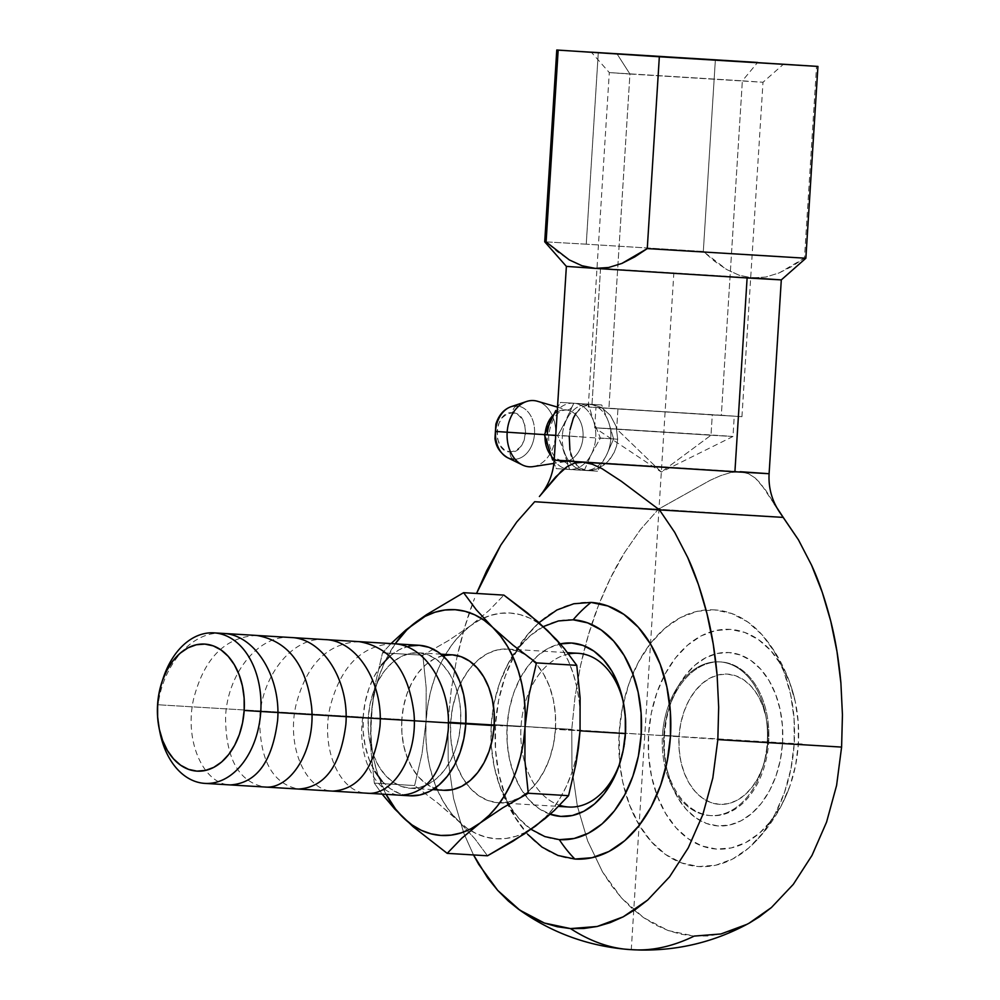 <?xml version="1.0" encoding="UTF-8"?>
<svg xmlns="http://www.w3.org/2000/svg" width="1000" height="1000" viewBox="0 0 1000 1000"><rect width="100%" height="100%" fill="white"/><g stroke="black" fill="none" stroke-linecap="round" stroke-linejoin="round"><path stroke-width="0.75" stroke-dasharray="5 3.75" d="M749.513 922.95L734.112 930.062L720.913 933.975L707.588 935.987L694.237 936.075C672.463 946.637 651.475 951.162 631.275 949.65L673.838 273.15M574.862 859.05A128.575 87.688 93.5 0 1 514.525 816A128.575 87.688 93.5 0 1 525.325 637.825A128.575 87.688 93.5 0 1 591 602.413M573.15 619.8A110.138 75.113 -86.5 0 0 497.738 688.875A110.138 75.113 -86.5 0 0 493.288 761.875A110.138 75.113 -86.5 0 0 559.312 839.65M716.538 849.075A110.062 75.062 93.5 0 1 648.55 734.325A110.062 75.062 93.5 0 1 730.362 629.4L744.837 632.475L758.487 639.637L770.8 650.638L781.3 665.05L789.562 682.3L795.288 701.75L798.25 722.638L798.35 744.163L795.562 765.487L790 785.812L781.888 804.35L771.525 820.387L759.312 833.3L745.725 842.6L731.275 847.925L716.538 849.075L702.062 846.012L688.4 838.838L676.087 827.837L665.6 813.425L657.337 796.175L651.6 776.725L648.637 755.837L648.55 734.325L651.338 712.987L656.9 692.663L665.013 674.125L675.375 658.088L687.588 645.175L701.175 635.875L715.612 630.55L730.362 629.4A110.062 75.062 93.5 0 1 796.388 707.412A110.062 75.062 93.5 0 1 791.975 779.762A110.062 75.062 93.5 0 1 716.538 849.075M619.788 763.312L619.188 732.475L622.438 707.55L628.938 683.812L638.413 662.15L650.525 643.425L664.788 628.337L680.662 617.475L697.537 611.25L714.762 609.9A128.575 87.688 -86.5 0 0 619.188 732.475A128.575 87.688 -86.5 0 0 698.612 866.55A128.575 87.688 -86.5 0 0 764.287 831.137A128.575 87.688 -86.5 0 0 775.088 652.962A128.575 87.688 -86.5 0 0 714.762 609.9L731.675 613.488L747.625 621.875L762.013 634.725L774.262 651.55L783.925 671.712L790.612 694.425L794.075 718.825L794.188 743.975L790.925 768.888L784.438 792.638L774.95 814.287L762.85 833.025L748.587 848.112L732.712 858.975L715.837 865.2L698.612 866.55L681.7 862.962L665.738 854.575L651.363 841.725L639.1 824.9L629.45 804.737L622.762 782.025L619.8 763.375M781.3 279.9L752.438 277.9L739.237 275.275L726.625 269.5L703.312 251.462L586.25 244.188L703.312 251.462L715.375 59.65L703.312 251.462L714.65 261.312L726.625 269.5L739.237 275.275L752.438 277.9L589.412 267.663L600.55 268.337L592 404.412L587.325 404.775L583.038 406.425L579.25 409.263L573.387 418.038L571.375 423.663L569.25 436.287L562.35 435.838A33.175 24.262 93.8 0 0 564.55 452.587L569.562 469.513L597.537 471.2L584.325 470.337L591.425 454.137L600.388 438.062L613.6 438.938L600.388 438.062L593.5 421.025L588.488 404.113L601.7 404.975L560.525 402.413L573.737 403.288L560.525 402.413L557.487 407.5L560.525 402.413L573.575 403.2A9.825 6.7 93.5 0 1 566.75 410.05A9.825 6.7 -86.5 0 0 573.575 403.2A33.175 24.262 -86.2 0 1 593.5 421.025A33.175 24.262 -86.2 0 1 591.425 454.137A33.175 24.262 -86.2 0 1 569.4 469.425A33.175 24.262 -86.2 0 1 554.15 460.513A33.175 24.262 93.8 0 0 569.4 469.425A9.825 6.7 -86.5 0 0 563.45 461.737A9.825 6.7 93.5 0 1 569.4 469.425A33.175 24.262 93.8 0 0 591.425 454.137A33.175 24.262 93.8 0 0 593.5 421.025A33.175 24.262 93.8 0 0 573.575 403.2A33.175 24.262 93.8 0 0 551.55 418.488A33.175 24.262 -86.2 0 1 573.575 403.2L588.488 404.113L593.5 421.025L600.388 438.062L591.425 454.137L584.325 470.337L556.35 468.638L553.925 463.075L556.35 468.638L597.537 471.2L606.5 455.125A33.175 24.262 93.8 0 0 610.788 438.762L617.7 439.225L616.562 446.112L614.125 452.575L608.45 460.9L603.95 465.025L596.9 468.963L592.05 470.325L584.4 470.412A33.175 24.262 93.8 0 0 584.487 470.412A33.175 24.262 93.8 0 0 597.413 466.325A33.175 24.262 93.8 0 0 606.5 455.125L613.6 438.938L608.587 422.013A33.175 24.262 -86.2 0 1 610.788 438.762L613.6 438.938L608.587 422.013L601.7 404.975L573.737 403.288L566.638 419.475L557.663 435.55L564.55 452.587A33.175 24.262 93.8 0 0 584.4 470.412M553.387 414.913A26.012 19.025 -86.2 0 1 565.675 409.862A26.012 19.025 93.8 0 0 553.387 414.9M550.788 455.213A26.012 19.025 93.8 0 0 562.413 461.775A26.012 19.025 -86.2 0 1 550.788 455.213M552.7 460.125L549.475 451.6A33.175 24.262 -86.2 0 1 547.263 434.85L544.45 434.675L547.263 434.85A33.175 24.262 93.8 0 0 549.475 451.6L546.737 443.1M507.725 457.775A26.725 19.55 93.8 0 0 513.325 459.275A7.362 5.025 93.5 0 1 510.062 451.938A7.362 5.025 -86.5 0 0 513.325 459.275A26.725 19.55 93.8 0 0 534.525 433.787A26.725 19.55 93.8 0 0 516.688 405.925A7.362 5.025 -86.5 0 0 512.525 412.788C531.062 412.7 528.462 454.25 510.062 451.938L515.638 450.775L520.55 446.812L524.05 440.65L525.612 433.225L524.987 425.662L522.288 419.125L517.913 414.6L512.525 412.788L506.95 413.938L502.038 417.9L498.537 424.062L496.975 431.488L497.587 439.05L500.3 445.588L504.675 450.112L510.062 451.938C491.512 452.025 494.125 410.462 512.525 412.788A7.362 5.025 93.5 0 1 516.688 405.925A26.725 19.55 93.8 0 0 511.075 406.688M576.013 413.2L583.038 406.425L592 404.412L601.663 407.55L610.288 415.275L616.1 426.362L617.7 439.225L610.788 438.762A33.175 24.262 -86.2 0 1 606.5 455.125L613.6 438.938L610.788 438.762A33.175 24.262 93.8 0 0 608.587 422.013A33.175 24.262 93.8 0 0 588.737 404.2A33.175 24.262 93.8 0 0 588.65 404.188A33.175 24.262 -86.2 0 1 608.587 422.013L601.7 404.975L588.65 404.188A33.175 24.262 93.8 0 0 566.638 419.475A33.175 24.262 93.8 0 0 562.35 435.838A33.175 24.262 -86.2 0 1 566.638 419.475A33.175 24.262 -86.2 0 1 588.65 404.188L573.737 403.288L562.362 427.55L557.663 435.55L555.737 435.425L557.663 435.55L561.325 444.062L569.562 469.513L584.487 470.412A33.175 24.262 -86.2 0 1 564.55 452.587A33.175 24.262 -86.2 0 1 562.35 435.838L569.25 436.287L569.913 449.9L573.737 461.262L554.175 460.188M566.375 266.388L589.4 267.663L566.375 266.388M570.825 454.038L569.913 449.9M573.737 461.262L579.487 467.9L587.413 470.613L583.162 469.775L576.35 465.037L571.425 456M586.25 244.188L598.312 52.362L586.25 244.188L544.712 241.812L586.25 244.188M629.938 74.025L763 82.263L742.362 80.825L757.35 62.787L742.362 80.825L763 82.263L629.938 74.025L608.9 408.438L741.95 416.675L721.325 415.238L742.362 80.825L721.325 415.238L588.312 407L741.912 416.675L588.263 407L608.9 408.438L629.938 74.025L609.3 72.588L742.362 80.825L609.3 72.588L629.938 74.025L617.087 53.963L629.938 74.025M547.775 426.587L555.825 410.412M625.825 733.6A77 52.512 -86.5 0 0 623.987 705.362A77 52.512 -86.5 0 0 623.625 703.612A77 52.512 -86.5 0 1 625.825 733.6L625.825 733.6A77 52.512 -86.5 0 1 620.062 762.55A77 52.512 -86.5 0 0 620.625 760.875A77 52.512 -86.5 0 0 625.825 733.6M568.65 653.962A77 52.512 -86.5 0 0 530.025 689.712A77 52.512 -86.5 0 0 521.025 726.712L507.125 725.837A86.862 59.237 93.5 0 1 560.35 643.875L548.65 648.15L537.925 655.487L528.3 665.688L520.112 678.337L513.713 692.962L509.325 709L507.125 725.837L521.025 726.712A77 52.512 -86.5 0 0 525.1 763.9A77 52.512 -86.5 0 0 568.775 807.013M663.85 735.362A77 52.512 93.5 0 1 669.05 708.088A77 52.512 93.5 0 1 730.537 663.863A77 52.512 93.5 0 1 768.65 742.237L782.55 743.125A86.862 59.237 -86.5 0 0 714.75 654.1A86.862 59.237 -86.5 0 0 670.2 704.587A86.862 59.237 -86.5 0 0 664.338 735.362L662.463 735.275A77 52.512 93.5 0 1 669.513 702.862A77 52.512 93.5 0 1 715.75 661.825A77 52.512 93.5 0 1 719.513 661.862A77 52.512 93.5 0 1 767.262 742.163L768.65 742.237A77 52.512 -86.5 0 0 720.9 661.938A77 52.512 -86.5 0 0 663.85 735.362A77 52.512 -86.5 0 0 711.6 815.662A77 52.512 -86.5 0 0 768.65 742.237L767.262 742.163A77 52.512 93.5 0 1 762.062 769.438A77 52.512 93.5 0 1 712.163 815.638A77 52.512 93.5 0 1 665.525 768.85A77 52.512 93.5 0 1 662.463 735.275L679.05 736.325A65.237 44.488 -86.5 0 0 711.338 802.725A65.237 44.488 -86.5 0 0 763.438 765.263A65.237 44.488 -86.5 0 0 767.837 742.15L767.788 729.4L766.038 717.013L762.638 705.487L757.738 695.263L751.513 686.725L744.225 680.2L736.125 675.95L727.537 674.125L718.8 674.812L710.238 677.975L702.188 683.487L694.95 691.137L688.812 700.638L684 711.625L680.7 723.675L679.05 736.325L679.1 749.075L680.863 761.462L684.25 772.987L689.163 783.213L695.375 791.75L702.675 798.275L710.763 802.525L719.35 804.35L728.088 803.662L736.65 800.512L744.712 795L751.938 787.337L758.088 777.837L762.9 766.85L766.188 754.8L767.837 742.15A65.237 44.488 -86.5 0 0 766.287 718.225A65.237 44.488 -86.5 0 0 719.237 674.712A65.237 44.488 -86.5 0 0 679.05 736.325L662.463 735.275A77 52.512 93.5 0 1 669.513 702.862A77 52.512 93.5 0 1 715.75 661.825A77 52.512 93.5 0 1 765.425 713.925A77 52.512 93.5 0 1 767.262 742.163A77 52.512 93.5 0 1 710.212 815.575A77 52.512 93.5 0 1 665.525 768.85A77 52.512 93.5 0 1 662.463 735.275L664.338 735.362A86.862 59.237 -86.5 0 0 666.413 767.212A86.862 59.237 -86.5 0 0 729.05 825.138A86.862 59.237 -86.5 0 0 782.55 743.125L768.65 742.237A77 52.512 93.5 0 1 721.213 814.963A77 52.512 93.5 0 1 665.688 763.6A77 52.512 93.5 0 1 663.85 735.362M583.025 436.975A26.012 19.025 -86.2 0 1 565.4 461.637A26.012 19.025 -86.2 0 1 562.413 461.775A26.012 19.025 93.8 0 0 566.775 461.362A26.012 19.025 93.8 0 0 583.025 436.975L555.612 435.15L583.025 436.975A26.012 19.025 93.8 0 0 570.138 410.875A26.012 19.025 93.8 0 0 565.675 409.862A26.012 19.025 -86.2 0 1 568.763 410.412A26.012 19.025 -86.2 0 1 583.025 436.975M533.125 466.613A33.175 24.262 93.8 0 0 555.612 435.15A33.175 24.262 -86.2 0 1 522.35 464.938M544.987 436.775A26.012 19.025 -86.2 0 1 545.062 434.675L545.062 434.675A26.012 19.025 -86.2 0 1 545.237 432.675M531.712 659.463A77 52.512 93.5 0 0 525.312 654.737L536.2 663.913L543.538 673.988L549.325 686.062L553.325 699.675L555.4 714.287L555.462 729.338L580.037 730.825L555.462 729.338A77 52.512 93.5 0 1 528.062 791.8A77 52.512 93.5 0 1 498.413 802.763A77 52.512 93.5 0 1 466.362 783.5A77 52.512 93.5 0 1 450.662 722.463L521.025 726.712L450.662 722.463L452.612 707.537L456.5 693.312L462.188 680.35L469.425 669.125L477.975 660.088L487.475 653.587L497.587 649.862L507.9 649.05L518.025 651.2L525.275 654.712M734.225 416.2L595.988 407.488L734.225 416.2L733 436.475L710.987 435.225L616.675 429.025L617.95 408.738L734.275 416.188L712.275 414.938L710.987 435.225L661.325 472.062L616.675 429.025L714.425 435.188C740.075 436.887 738.925 436.9 710.987 435.225L613.237 429.062C587.587 427.362 588.737 427.35 616.675 429.025L661.325 472.062L710.987 435.225L712.275 414.938L595.95 407.488L617.95 408.738L616.675 429.025L594.663 427.775L616.675 429.025M513.325 459.275A26.725 19.55 93.8 0 0 534.525 433.787L555.612 435.15L534.525 433.787A26.725 19.55 93.8 0 0 516.688 405.925M368.3 717.5L401.838 719.538A67.862 46.275 -86.5 0 0 443.925 790.3L434.837 788.4L426.413 783.975L418.825 777.2L412.35 768.312L407.262 757.675L403.725 745.688L401.9 732.812L401.838 719.538L368.3 717.5L370.012 704.35L373.438 691.825L378.45 680.387L384.837 670.5L392.362 662.537L400.737 656.812L409.65 653.525L418.738 652.812L427.663 654.7L436.087 659.125L443.675 665.913L450.15 674.788L455.238 685.438L458.775 697.425L460.6 710.3L460.662 723.575A67.862 46.275 93.5 0 1 410.375 788.275A67.862 46.275 93.5 0 1 368.3 717.5A67.862 46.275 93.5 0 1 418.575 652.8A67.862 46.275 93.5 0 1 460.662 723.575L458.938 736.725L455.513 749.262L450.513 760.688L444.113 770.575L436.587 778.538L428.212 784.262L419.312 787.55L410.213 788.263L401.287 786.375L392.863 781.95L385.275 775.163L378.812 766.287L373.713 755.638L370.175 743.65L368.35 730.775L368.3 717.5M465.788 723.875L460.662 723.575L465.788 723.875M159.525 730.15A75.4 51.425 93.5 0 1 158.15 704.762L363.162 717.163A75.4 51.425 -86.5 0 0 409.925 795.8M163.238 678.05A75.4 51.425 -86.5 0 0 158.15 704.762L158.15 704.762A75.4 51.425 -86.5 0 0 159.95 732.412M419.038 645.275A75.4 51.425 -86.5 0 0 363.162 717.163L158.15 704.762A75.4 51.425 93.5 0 1 162.55 680.238M409.113 646.075L399.212 649.725L389.9 656.1M381.538 664.95L374.438 675.925L368.888 688.625L365.075 702.55L363.162 717.163L363.225 731.912L365.262 746.225L369.188 759.538L374.85 771.363M382.038 781.237L390.462 788.775L399.825 793.688L409.9 795.8M452.125 654.837A67.862 46.275 -86.5 0 0 401.838 719.538L403.562 706.388L406.987 693.85L411.987 682.425L418.387 672.537L425.913 664.575L434.288 658.838L443.188 655.55M395.188 643.838L384.913 661.75L379.637 674.7L375.513 688.475L372.638 702.825L371.05 717.513L370.788 732.288L371.838 746.9L374.2 761.1L377.812 774.625L386.087 794.35A113.1 77.138 93.5 0 1 371.05 717.513A113.1 77.138 93.5 0 1 395.188 643.838M391.037 643.587L382.525 652.788L375.112 684.688L371.05 717.513L370.975 750.575L374.325 783.125L382.15 794.112L374.325 783.125L414.625 785.562L422.038 753.662L426.1 720.85L426.188 687.788L422.825 655.238L448.25 640.7L470.737 625.625L489.237 610.3L503.888 595.112L489.237 610.3L470.737 625.625A113.1 77.138 -86.5 0 0 426.1 720.85L426.188 687.788L422.825 655.238L382.525 652.788L422.825 655.238L448.25 640.7L470.737 625.625L461.85 633.275L453.663 642.513L446.325 653.175L439.963 665.088L434.675 678.037L430.562 691.8L427.688 706.15L426.1 720.85A113.1 77.138 -86.5 0 0 458.438 821.125L438.025 803.25L414.625 785.562L374.325 783.125L370.975 750.575L370.525 734.125L372.612 700.975L375.112 684.688L382.525 652.788L391.037 643.587M525.962 832.113L516.125 836.237L506.075 838.462L495.962 838.775L485.975 837.15L476.287 833.625L467.05 828.25L438.025 803.25L414.625 785.562L422.038 753.662L426.1 720.85L425.825 735.625L426.887 750.238L429.237 764.425L432.863 777.962L437.675 790.6L443.625 802.138L450.575 812.375L474.862 838.75L487.488 855.788L474.862 838.75L458.438 821.125A113.1 77.138 -86.5 0 0 535.4 826.175A113.1 77.138 -86.5 0 0 580.037 730.95A113.1 77.138 -86.5 0 0 547.7 630.675A113.1 77.138 -86.5 0 0 483.537 618.05A113.1 77.138 -86.5 0 0 470.737 625.625L480.175 619.688L490 615.562L500.062 613.325L510.163 613.025L520.15 614.65L529.85 618.175L539.075 623.55M568.562 795.675L553.9 810.863M564.925 649.275L576.763 665.337M544.288 818.525L552.463 809.287L559.8 798.625L566.175 786.712L571.462 773.763L575.575 760L578.45 745.638L580.037 730.95L580.3 716.175L579.25 701.562L576.888 687.375L573.275 673.838L568.45 661.2L562.513 649.663L555.55 639.425M531.725 659.475A77 52.512 93.5 0 1 536.188 663.9A77 52.512 93.5 0 1 555.462 729.338L553.513 744.262L549.625 758.487L543.95 771.45L536.7 782.675L528.162 791.712L518.65 798.213L508.55 801.938L498.225 802.75L488.1 800.6L478.55 795.588L469.938 787.887L462.587 777.812L456.812 765.738L452.8 752.125L450.725 737.513L450.662 722.463A77 52.512 93.5 0 1 473.575 664.3A77 52.512 93.5 0 1 507.713 649.038A77 52.512 93.5 0 1 525.288 654.712M526.512 401.512A33.175 24.262 -86.2 0 1 555.612 435.15A33.175 24.262 93.8 0 0 537.413 401.25M733 436.475L661.325 472.062L594.663 427.775L710.987 435.225M578.075 653.3A77 52.512 -86.5 0 0 530.025 689.712A77 52.512 -86.5 0 0 521.025 726.712A77 52.512 -86.5 0 0 525.1 763.9A77 52.512 -86.5 0 0 559.663 805.275M550.15 814.262A86.862 59.237 93.5 0 1 507.125 725.837L507.2 742.825L509.538 759.312L514.062 774.65L520.588 788.275L528.862 799.638L538.575 808.325L550.15 814.262M782.55 743.125L782.487 726.137L780.138 709.65L775.625 694.3L769.1 680.688L760.825 669.325L751.1 660.638L740.325 654.975L728.9 652.55L717.262 653.462L705.863 657.663L695.138 665.013L685.512 675.2L677.325 687.85L670.925 702.475L666.538 718.525L664.338 735.362L664.412 752.337L666.75 768.825L671.275 784.175L677.8 797.788L686.075 809.163L695.788 817.837L706.562 823.5L717.987 825.925L729.625 825.013L741.025 820.812L751.75 813.475L761.388 803.275L769.562 790.625L775.975 776L780.35 759.963L782.55 743.125M531.163 829.4L518.837 818.388L508.338 803.975L500.075 786.7L494.338 767.237L491.375 746.338L491.275 724.8L494.062 703.45L499.625 683.112L507.75 664.562L518.125 648.512L530.337 635.588L543.938 626.287M587.413 470.613L596.9 468.963L606.125 463.225L610.575 458.35L614.125 452.575L616.562 446.112L617.7 439.225L616.1 426.362L610.288 415.275L601.663 407.55L592 404.412L600.55 268.337L752.438 277.9L765.913 277.013L779.212 272.9L792.038 266.375L804.475 258.113L816.55 66.3L804.475 258.113L805.863 258.238M783.238 517.4L658.438 509.2L640.55 529.438L624.45 552.75L610.35 578.387L598.312 605.9L588.3 635.275L580.487 665.925L574.987 697.288L571.775 729.362L571.95 768.3L577.312 805.913L587.663 840.938L602.525 871.912L621.462 897.9L643.562 917.625L668.2 930.55L694.237 936.075L681.05 934.25L668.2 930.55L655.675 925.013L643.562 917.625L632.15 908.562L621.462 897.9L611.525 885.6L602.525 871.912L587.663 840.938L577.312 805.913L571.95 768.3L571.775 729.362L448.025 721.875L448.2 760.812L453.562 798.425L463.9 833.45L473.512 854.938L463.9 833.45L453.562 798.425L448.2 760.812L448.025 721.875L451.25 689.675L456.8 658.125L464.575 627.675L474.575 598.362C467.65 615.925 461.725 635.837 456.8 658.125L451.25 689.675L448.025 721.875L571.775 729.362L574.987 697.288L580.487 665.925C585.413 643.538 591.35 623.538 598.312 605.9C606.788 584.637 615.5 566.925 624.45 552.75L640.55 529.438L658.438 509.2L783.238 517.4M746.925 924.338L749.212 923.112M538.987 622.65L526.763 635.938L514.663 654.663L505.175 676.325L498.688 700.062L495.425 724.987L495.538 750.138L499 774.538L505.688 797.25L515.35 817.412L527.6 834.237M606.5 455.125A33.175 24.262 -86.2 0 1 597.413 466.325A33.175 24.262 -86.2 0 1 584.487 470.412L597.537 471.2L606.5 455.125M581.975 265.738L569.3 259.913L557.4 251.775L546.1 241.95M779.025 511.3L760.725 483.6L755.163 477.962L748.462 473.7L740.25 471.712L730.75 472.525L720.575 475.675L710.225 480.275L658.438 509.2L534.688 501.712L658.438 509.2L710.225 480.275L720.575 475.675L730.75 472.525L740.25 471.712L606.125 463.225L740.25 471.712L748.462 473.7L755.163 477.962L765.575 490.025L774.312 503.8M752.438 277.9L765.913 277.013L779.212 272.9L804.475 258.113M567.45 466.413L574.637 463.088M592 404.412L588.737 404.2M569.25 436.287L570 429.812M769.1 473.713L740.25 471.712M802.2 744L566.237 729.725M791.538 744.112L492.912 724.5M511.287 432.362L603.312 438.4M448.025 722.562L503.062 725.9M362.8 717.15C356.712 757.1 376.163 794.587 400.85 795.25M393.263 643.713C361.75 645.088 340.688 666.225 330.075 707.125C320.35 749.287 340.175 792.75 366.75 793.188M359.162 641.65C327.587 643.05 306.512 664.237 295.925 705.225C286.262 747.537 306.188 790.662 332.638 791.125M325.05 639.587C292.65 636.2 261.462 676 259.688 718.825C259.762 760.487 272.712 783.9 298.525 789.05M290.938 637.525C258.45 634.175 227.375 673.95 225.575 716.8C225.662 758.45 238.612 781.85 264.413 786.988M256.825 635.462C225.238 636.862 204.15 658.088 193.575 699.112C183.962 741.45 203.875 784.438 230.312 784.925M222.725 633.4C192.625 630.288 162.775 664.75 158.15 704.762M523 828.7C509.888 811.85 500.613 792.562 495.163 770.863M535.25 626.25C520.2 641.4 508.663 659.425 500.65 680.312M557.513 407.125L566.675 410.037C561.938 409.9 552.087 412.537 548.75 435.1C547.737 448.562 555.712 459.125 556.55 458.6L563.387 461.737L565.4 461.637L553.888 463.413M741.95 416.675L763 82.263L783.413 64.262M623.987 705.362L623.263 701.75M669.05 708.088L670.2 704.587M498.413 802.763L558.55 806.4M719.513 661.862L720.9 661.938M762.062 769.438L763.438 765.263M410.375 788.275L432.75 789.625M418.575 652.8L440.95 654.163M765.425 713.925L766.287 718.225M594.663 427.775L595.95 407.488M710.212 815.575L711.6 815.662M507.713 649.038L567.638 652.663M665.688 763.6L666.413 767.212M620.625 760.875L619.475 764.375M588.263 407L609.3 72.588L591.3 52.175M794.55 698.487C789.125 676.625 779.812 657.225 766.625 640.25M789.112 788.263C781.087 809.312 769.513 827.463 754.362 842.7"/><path stroke-width="1.5" d="M573.638 461.087L554.175 460.188C553.2 473.888 548.275 486 539.388 496.512L561.237 471.262L567.45 466.413L574.637 463.088L583.038 462.2L734.912 471.763L554.175 460.188L583.038 462.2L592.35 464.237L602.05 468.675L621.325 481.275L659.475 509.9L534.688 501.712L516.775 521.975L500.75 545.175L476.525 593.462L486.712 570.662L500.75 545.175L516.775 521.975L534.688 501.712L659.475 509.9L674.7 532.35L687.688 557.45L698.425 584.575L706.975 613.625L713.225 644L717.125 675.212L718.675 707.237L717.837 739.587L718.675 707.237L717.125 675.212C715.037 652.475 711.65 631.95 706.975 613.625C701.237 591.4 694.8 572.688 687.688 557.45L674.7 532.35L659.475 509.9L783.238 517.4L798.438 539.812L811.488 565.025C818.6 580.25 825.013 598.975 830.75 621.163C835.438 639.562 838.825 660.188 840.9 683.025L842.438 714.85L841.6 747.087L717.837 739.587L712.825 777.962L702.812 814.625L688.25 847.9L669.562 876.85L647.65 900.062L623.175 916.85L597.163 926.488L570.487 928.587L544.438 923.062L519.8 910.138L497.713 890.4L478.762 864.425L473.512 854.938L487.762 878.112L497.713 890.4L508.387 901.075L518.138 908.95L531.925 917.525L544.438 923.062L557.288 926.75L570.487 928.587L583.837 928.487L597.163 926.488L610.35 922.575L623.175 916.85L635.612 909.35L647.65 900.062L669.562 876.85L688.25 847.9L702.812 814.625L712.825 777.962L717.837 739.587L841.6 747.087L836.587 785.462L826.562 822.125L812.013 855.387L793.312 884.338L771.4 907.55L759.375 916.838L749.513 922.95C715.062 941.862 678.213 950.875 638.95 950L631.275 949.65C611.038 948.713 590.775 941.688 570.487 928.587C590.775 941.688 611.038 948.713 631.275 949.65C651.475 951.162 672.463 946.637 694.237 936.075L720.913 933.975L746.925 924.338M543.362 626.587L558.4 620.95L573.15 619.8A154 112.625 -86.2 0 1 591 602.413A154 112.625 93.8 0 0 573.15 619.8L587.638 622.875L601.312 630.05L613.625 641.062L624.125 655.475L632.4 672.75L638.125 692.2L641.1 713.1L641.188 734.65L638.4 756L632.837 776.338L624.712 794.887L614.35 810.925L602.125 823.85L588.525 833.162L574.075 838.5L559.312 839.65A154 112.625 93.8 0 0 574.862 859.05A154 112.625 -86.2 0 1 559.312 839.65L544.825 836.575L531.062 829.325M553.387 414.9A26.012 19.025 93.8 0 0 545.237 432.675A26.012 19.025 -86.2 0 1 553.387 414.913M544.987 436.775A26.012 19.025 93.8 0 0 550.788 455.213A26.012 19.025 -86.2 0 1 544.987 436.775M549.513 451.712L549.475 451.6A33.175 24.262 93.8 0 0 554.15 460.513A33.175 24.262 -86.2 0 1 549.475 451.6L549.425 451.475M547.263 434.85A33.175 24.262 -86.2 0 1 551.55 418.488A33.175 24.262 93.8 0 0 547.263 434.85M546.1 241.95L544.712 241.812L546.1 241.95L558.162 50.138L556.775 50L659.338 56.775L647.262 248.588L621.888 263.425L608.65 267.5L595.225 268.387L566.375 266.388L595.225 268.387L581.975 265.738L569.3 259.913L546.1 241.95L558.162 50.138L817.938 66.425L659.338 56.775L647.262 248.588L805.863 258.238L647.262 248.588L634.788 256.875L621.888 263.425L608.65 267.5L595.225 268.387L747.113 277.95L595.225 268.387L581.975 265.738M734.912 471.763L747.113 277.95L781.3 279.9L747.113 277.95L734.912 471.763L769.1 473.713L734.912 471.763M569.913 449.9L569.25 436.287M571.425 456L570.825 454.038M757.625 62.462L591.3 52.175L757.625 62.462M546.775 443.225L544.45 434.675L547.825 426.475M567.638 652.663L578.075 653.3A77 52.512 -86.5 0 1 623.625 703.625A77 52.512 -86.5 0 0 568.65 653.962M560.35 643.875A86.862 59.237 93.5 0 1 623.263 701.75A86.862 59.237 93.5 0 1 625.337 733.6A86.862 59.237 93.5 0 1 619.475 764.375A86.862 59.237 93.5 0 1 550.15 814.262M516.688 405.925A26.725 19.55 93.8 0 0 509 407.55A26.725 19.55 93.8 0 0 495.5 431.425L507.163 432.212L495.5 431.425A26.725 19.55 93.8 0 0 507.725 457.775L522.35 464.938A33.175 24.262 -86.2 0 1 507.163 432.212L544.475 434.637L507.163 432.212A33.175 24.262 93.8 0 0 533.125 466.613L553.888 463.413M625.35 733.575L580.037 730.825L625.35 733.575M558.55 806.4L568.775 807.013A77 52.512 -86.5 0 0 620.062 762.55A77 52.512 -86.5 0 1 559.663 805.275M432.75 789.625L443.925 790.3A67.862 46.275 -86.5 0 0 494.2 725.6L465.788 723.875L494.2 725.6A67.862 46.275 -86.5 0 0 452.125 654.837L440.95 654.163M204.9 783.388L409.925 795.8A75.4 51.425 -86.5 0 0 465.788 723.913L260.775 711.5A75.4 51.425 93.5 0 1 204.9 783.388A75.4 51.425 93.5 0 1 159.525 730.15M159.088 728.1L159.95 732.412A75.4 51.425 -86.5 0 0 214.325 782.7A75.4 51.425 -86.5 0 0 260.775 711.5L244.175 710.45A63.637 43.4 93.5 0 1 204.975 770.55A63.637 43.4 93.5 0 1 159.088 728.1A63.637 43.4 93.5 0 1 157.562 704.762L157.613 717.212L159.338 729.287L162.65 740.525L167.425 750.512L173.487 758.838L180.613 765.2L188.5 769.35L196.875 771.125L205.4 770.45L213.75 767.375L221.612 762L228.675 754.525L234.662 745.263L239.35 734.538L242.562 722.788L244.175 710.45L244.125 698.012L242.413 685.938L239.1 674.688L234.325 664.712L228.25 656.388L221.137 650.025L213.238 645.875L204.862 644.1L196.337 644.762L187.987 647.85L180.138 653.225L173.075 660.688L167.087 669.963L162.387 680.675L159.175 692.425L157.562 704.762A63.637 43.4 93.5 0 1 161.863 682.225A63.637 43.4 93.5 0 1 212.688 645.675A63.637 43.4 93.5 0 1 244.175 710.45L260.775 711.5A75.4 51.425 -86.5 0 0 223.45 634.75A75.4 51.425 -86.5 0 0 163.238 678.05L161.863 682.225M162.55 680.238A75.4 51.425 93.5 0 1 214.013 632.863A75.4 51.425 93.5 0 1 260.775 711.5L465.788 723.913A75.4 51.425 -86.5 0 0 419.038 645.275L214.013 632.863M409.738 795.788L419.837 795L429.738 791.35L439.05 784.975L447.413 776.125L454.513 765.15L460.075 752.45L463.875 738.525L465.788 723.913L465.725 709.163L463.7 694.85L459.775 681.538L454.113 669.712L446.925 659.837L438.488 652.3L429.125 647.387L419.212 645.288L409.113 646.075M389.9 656.1L381.538 664.95M374.85 771.363L382.038 781.237M415.688 622.288L406.8 629.938L395.188 643.838A113.1 77.138 93.5 0 1 415.688 622.288A113.1 77.138 93.5 0 1 492.663 627.337L484.038 620.225L474.8 614.85L465.112 611.325L455.125 609.7L445.012 610L434.963 612.238L425.125 616.35L405.887 629.963L391.037 643.587L405.887 629.963L426.512 614.675L415.688 622.288M386.087 794.35L395.538 809.038L403.387 817.788L412.013 824.912L421.238 830.288L430.938 833.812L440.925 835.438L451.025 835.138L461.087 832.9L470.913 828.787L480.363 822.85L489.25 815.2L497.425 805.962L504.762 795.288L511.125 783.388L516.413 770.438L520.525 756.663L523.4 742.312L524.987 727.625L525.262 712.85L524.212 698.238L521.85 684.038L518.225 670.512L513.413 657.862L507.475 646.325L500.513 636.1L492.663 627.337A113.1 77.138 93.5 0 1 524.987 727.625A113.1 77.138 93.5 0 1 480.363 822.85L502.837 807.775L528.263 793.238L524.913 760.688L524.987 727.625L529.05 694.8L536.462 662.9L513.062 645.212L492.663 627.337L476.225 609.712L463.6 592.675L426.512 614.675L463.6 592.675L503.888 595.112L527.288 612.8L547.7 630.675L564.125 648.3L576.763 665.337L580.112 697.887L580.037 730.95L578.475 747.5L575.975 763.775L568.562 795.675L553.9 810.863L535.4 826.175L512.925 841.25L487.488 855.788L447.2 853.35L461.85 838.162L480.363 822.85A113.1 77.138 93.5 0 1 403.387 817.788A113.1 77.138 93.5 0 1 386.087 794.35M443.188 655.55L452.287 654.837L461.213 656.737L469.637 661.162L477.225 667.938L483.688 676.825L488.787 687.463L492.325 699.45L494.15 712.325L494.2 725.6L492.488 738.75L489.062 751.287L484.05 762.712L477.663 772.6L470.138 780.562L461.763 786.3L452.85 789.587L443.762 790.288M554.812 810.013L545.2 818.5L524.575 833.787L487.488 855.788L447.2 853.35L413.162 826.75L394.637 808.9L382.15 794.112L394.637 808.9L413.162 826.75L447.2 853.35L461.85 838.162L480.363 822.85L502.837 807.775L528.263 793.238L568.562 795.675L528.263 793.238L524.913 760.688L524.987 727.625L529.05 694.8L536.462 662.9L576.763 665.337L536.462 662.9L513.062 645.212L492.663 627.337L476.225 609.712L463.6 592.675L503.888 595.112L537.925 621.712L556.45 639.575L564.925 649.275M576.763 665.337L580.112 697.887L580.037 730.95L575.975 763.775L568.562 795.675M557.513 407.125L537.413 401.25A33.175 24.262 93.8 0 0 507.163 432.212A33.175 24.262 -86.2 0 1 526.512 401.512L511.075 406.688A26.725 19.55 93.8 0 0 495.5 431.425A26.725 19.55 93.8 0 0 505.75 456.637A26.725 19.55 93.8 0 0 513.325 459.275M525.962 832.113L535.4 826.175L544.288 818.525M555.55 639.425L547.7 630.675L539.075 623.55M549.35 813.988L560.775 816.413L572.413 815.5L583.812 811.3L594.538 803.95L604.175 793.763L612.35 781.112L618.763 766.488L623.138 750.438L625.337 733.6L625.275 716.612L622.925 700.138L618.413 684.788L611.888 671.175L603.612 659.8L593.888 651.125L583.112 645.462L571.688 643.037L560.05 643.95M552.65 460.012L544.45 434.675L555.763 410.525M591 602.413A128.575 87.688 93.5 0 1 670.438 736.475A128.575 87.688 93.5 0 1 574.862 859.05L592.087 857.712L608.962 851.488L624.825 840.625L639.1 825.537L651.2 806.8L660.688 785.15L667.175 761.4L670.438 736.475L670.325 711.338L666.862 686.938L660.175 664.225L650.512 644.062L638.263 627.225L623.875 614.375L607.925 606L591 602.413L573.775 603.763L556.9 609.987L538.987 622.65M559.312 839.65A110.138 75.113 -86.5 0 0 641.188 734.65A110.138 75.113 -86.5 0 0 573.15 619.8M544.45 434.675L555.737 435.425L544.45 434.675M749.212 923.112L771.4 907.55L793.312 884.338L812.013 855.387L826.562 822.125L836.587 785.462L841.6 747.087L842.438 714.85L840.9 683.025L837 651.612L830.75 621.163L822.262 592.3L811.488 565.025L798.438 539.812L779.025 511.3C771.663 499.825 768.363 487.3 769.1 473.713L740.25 471.712M527.6 834.237L541.987 847.087L557.938 855.462L574.862 859.05M574.637 463.088L583.038 462.2L592.35 464.237L602.05 468.675L621.325 481.275L659.475 509.9L783.238 517.4L774.312 503.8M804.475 258.113L805.863 258.25L781.3 279.9L769.1 473.713M570 429.812L573.387 418.038L576.013 413.2M539.388 496.512L555.625 476.975L567.45 466.413M752.438 277.9L781.3 279.9M400.85 795.25C427.113 793.538 442.875 772.038 448.162 730.725C451.763 688.05 425.788 644.55 393.263 643.713M366.75 793.188C393.062 796.263 418.237 755.925 413.9 712.812C408.512 670.837 390.262 647.113 359.162 641.65M332.638 791.125C358.913 789.438 374.688 767.875 379.963 726.438C383.512 683.9 357.475 640.312 325.05 639.587M298.525 789.05C324.725 787.362 340.487 765.925 345.825 724.725C349.55 681.912 323.4 638.312 290.938 637.525M264.413 786.988C290.7 790.025 315.837 749.9 311.588 706.762C306.3 664.788 288.05 641.025 256.825 635.462M230.312 784.925C256.562 783.213 272.337 761.7 277.613 720.4C281.212 677.7 255.238 634.225 222.725 633.4M554.175 460.188L566.375 266.388L544.712 241.812L556.775 50M511.075 406.688C503.812 409.3 498.75 415.138 495.863 424.188L494.963 438.663C495.7 442.663 496.725 450.838 507.725 457.775M817.938 66.425L805.863 258.238M518.138 908.95C549.987 931.825 585.413 945.225 624.4 949.112L630.688 949.613"/></g></svg>
